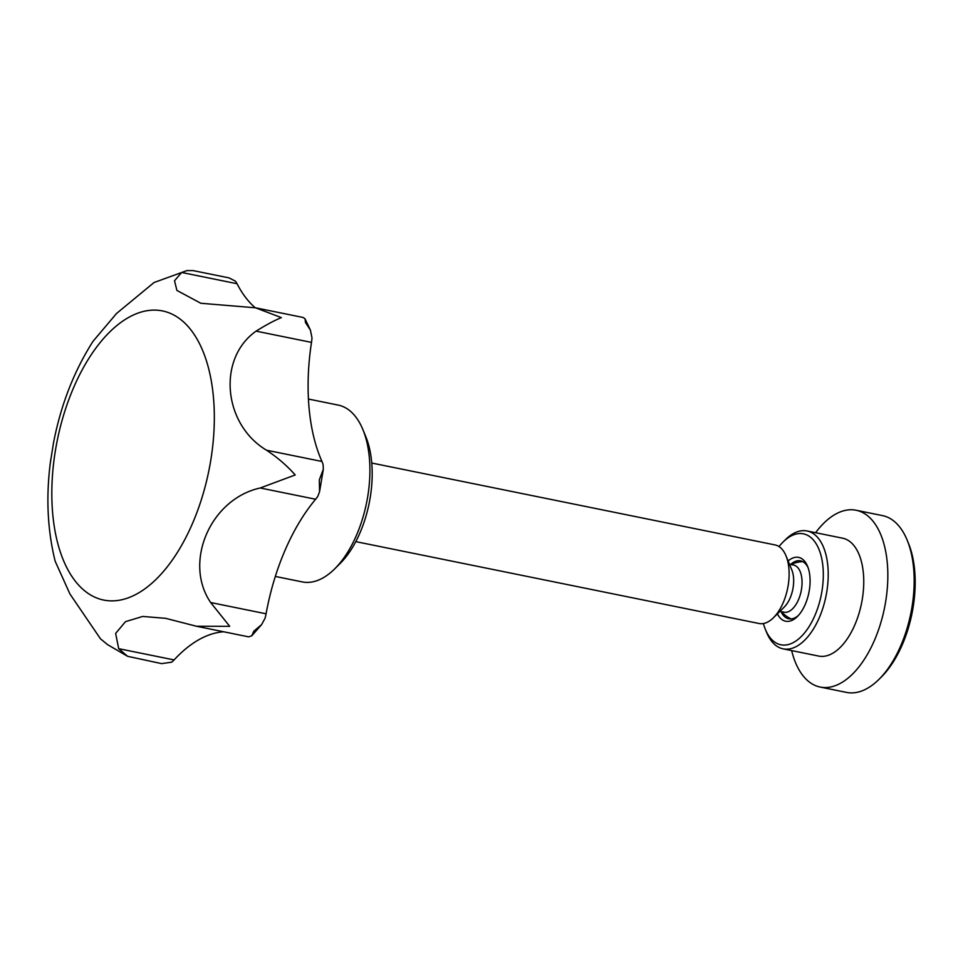 <?xml version="1.0" encoding="UTF-8"?>
<svg xmlns="http://www.w3.org/2000/svg" width="963" height="963" viewBox="0 0 963 963"><rect width="100%" height="100%" fill="white"/><g stroke="black" fill="none" stroke-linecap="round" stroke-linejoin="round"><path stroke-width="1.44" d="M789.467 564.222L793.584 565.052A24.063 12.603 101.5 0 1 801.3 590.367A24.063 12.603 101.5 0 1 784.833 612.324A24.063 12.603 101.5 0 1 784.002 612.203L779.886 611.373M371.742 463.034L775.022 544.926A40.097 21.005 101.5 0 1 786.001 555.807A40.097 21.005 101.5 0 1 773.421 617.765A40.097 21.005 101.5 0 1 760.433 623.699A40.097 21.005 101.5 0 1 759.061 623.506L355.792 541.627M786.001 555.807L791.803 569.891A24.063 12.603 101.5 0 1 784.255 607.063L773.421 617.765M193.069 270.591L186.894 270.603L181.646 272.469L237.054 283.724A25.062 13.133 -78.5 0 0 235.369 281.148L229.038 277.886L193.069 270.591M181.646 272.469L174.52 280.763L176.903 290.429L200.846 303.273L255.52 307.799L281.377 317.621C274.419 320.462 265.993 324.964 256.086 331.14C217.169 358.501 223.079 424.334 266.546 450.215C277.585 457.545 287.13 465.803 295.208 474.964L260.227 487.988L315.635 499.243A25.062 13.133 -78.5 0 0 317.91 496.101L319.584 491.636L319.307 479.863L323.315 469.342L323.135 464.864A25.062 13.133 -78.5 0 0 321.967 461.47A160.388 84.034 -78.5 0 1 311.494 342.395A25.062 13.133 -78.5 0 0 311.964 337.808L310.411 330.092L305.476 322.521L305.03 318.789L303.116 317.465L256.314 307.967M186.894 270.603L154.08 282.496L116.559 313.457L93.038 341.299C73.91 371.333 60.717 405.303 53.447 443.209L50.353 462.697M50.81 459.243C45.815 495.247 47.259 529.229 55.156 561.2L69.938 593.978L100.441 638.782L107.519 644.608L127.598 656.309L161.652 663.627L171.607 662.183A25.062 13.133 -78.5 0 0 174.098 659.92A160.388 84.034 -78.5 0 1 223.717 631.776M260.227 487.988C210.452 498.894 183.163 562.272 210.668 602.537L229.712 626.323L196.416 626.239L165.648 618.33L142.705 616.44L125.491 621.653L115.644 633.413L118.69 648.677L127.598 656.309M237.054 283.724A160.388 84.034 -78.5 0 0 255.219 307.739M308.437 399.043L338.182 405.086A90.221 47.271 101.5 0 1 362.882 429.582L365.784 436.612A82.204 43.07 101.5 0 1 370.117 498.112A82.204 43.07 101.5 0 1 339.987 563.632L334.57 568.989A90.221 47.271 101.5 0 1 302.274 581.905L275.322 576.44M362.882 429.582A90.221 47.271 101.5 0 1 367.637 497.064A90.221 47.271 101.5 0 1 334.57 568.989M196.416 626.239L248.033 636.724A25.062 13.133 -78.5 0 0 248.731 636.82L251.764 635.809L253.823 631.222L261.587 624.626L265.018 618.33A25.062 13.133 -78.5 0 0 266.077 613.792A160.388 84.034 -78.5 0 1 315.635 499.243M779.019 546.575A56.6 29.66 101.5 0 1 783.136 541.952L785.531 539.581A60.139 31.514 101.5 0 1 807.066 530.974A60.139 31.514 101.5 0 1 826.699 592.293A60.139 31.514 101.5 0 1 783.136 648.857A60.139 31.514 101.5 0 1 766.668 632.522L765.38 629.417A56.6 29.66 101.5 0 1 763.394 623.543M783.136 541.952A56.6 29.66 101.5 0 1 814.301 541.098A56.6 29.66 101.5 0 1 821.884 591.559A56.6 29.66 101.5 0 1 795.787 641.093A56.6 29.66 101.5 0 1 765.38 629.417M788.131 560.972A32.573 17.069 101.5 0 1 807.548 566.232A32.573 17.069 101.5 0 1 797.328 616.573A32.573 17.069 101.5 0 1 786.771 621.388A32.573 17.069 101.5 0 1 777.394 613.84M798.351 615.489A29.576 15.492 101.5 0 1 789.78 618.944A29.576 15.492 101.5 0 1 788.769 618.8A29.576 15.492 101.5 0 1 781.029 611.601M790.611 564.45A29.576 15.492 101.5 0 1 800.53 560.839A29.576 15.492 101.5 0 1 808.077 567.628M815.601 532.708A90.221 47.271 101.5 0 1 856.107 510.246L882.445 515.59A90.221 47.271 101.5 0 1 907.146 540.087L908.422 543.192A86.67 45.417 101.5 0 1 912.996 608.038A86.67 45.417 101.5 0 1 881.229 677.121L878.834 679.493A90.221 47.271 101.5 0 1 846.537 692.409L820.211 687.064A90.221 47.271 101.5 0 1 791.658 650.591M907.146 540.087A90.221 47.271 101.5 0 1 911.901 607.569A90.221 47.271 101.5 0 1 878.834 679.493M856.107 510.246A90.221 47.271 101.5 0 1 885.563 602.224A90.221 47.271 101.5 0 1 820.211 687.064M807.066 530.974L842.601 538.185A60.139 31.514 101.5 0 1 862.234 599.504A60.139 31.514 101.5 0 1 818.658 656.068L783.136 648.857M210.596 461.337A147.532 77.305 101.5 0 1 108.771 600.768A147.532 77.305 101.5 0 1 55.553 449.649A147.532 77.305 101.5 0 1 157.39 310.218A147.532 77.305 101.5 0 1 210.596 461.337M256.086 331.14L311.494 342.395M266.546 450.215L321.967 461.47M118.69 648.677L174.098 659.92M210.668 602.537L266.077 613.792M781.39 611.674A30.07 30.07 0 0 0 791.129 618.932M802.757 561.634A30.07 30.07 0 0 0 790.96 564.523M261.587 624.626L251.764 635.809M323.315 469.342L319.584 491.636M305.03 318.789L310.411 330.092"/></g></svg>
